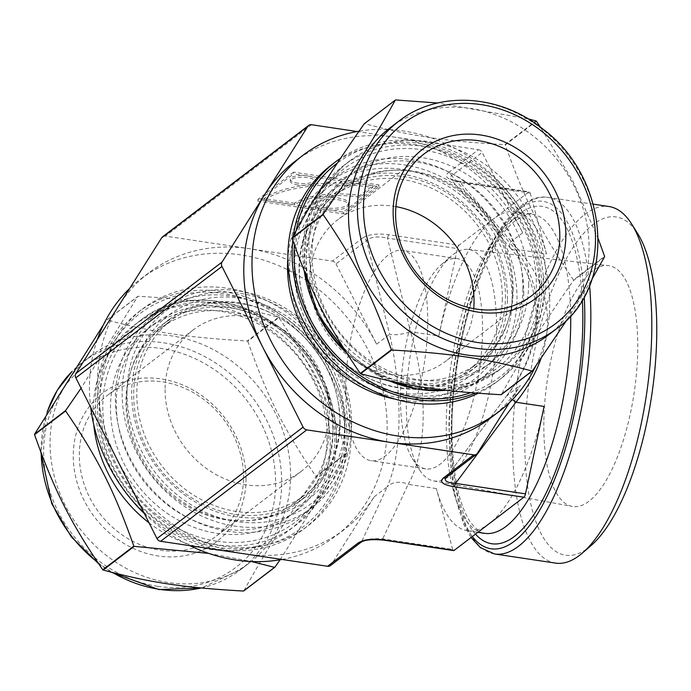 <?xml version="1.0" encoding="UTF-8"?>
<svg xmlns="http://www.w3.org/2000/svg" width="691" height="691" viewBox="0 0 691 691"><rect width="100%" height="100%" fill="white"/><g stroke="black" fill="none" stroke-linecap="round" stroke-linejoin="round"><path stroke-width="0.52" stroke-dasharray="3.46 2.59" d="M567.337 319.277L592.066 278.991M604.573 256.767L573.513 280.451C539.861 328.691 522.845 355.597 501.381 394.552M598.337 239.008L572.969 181.353L540.5 127.23M536.371 121.227L505.302 144.911C525.272 201.176 541.355 233.04 573.513 280.01L604.582 256.326M528.028 118.817L437.645 103.002M395.658 99.953L364.598 123.637C412.121 136.3 445.22 141.258 504.94 144.635L536 120.951M475.529 393.093A136.36 119.267 52.7 0 0 500.612 378.944A136.36 119.267 52.7 0 0 543.748 289.33A136.36 119.267 52.7 0 0 474.061 162.281A136.36 119.267 52.7 0 0 340.577 158.265M293.407 235.501A136.36 119.267 52.7 0 0 292.803 240.39M470.666 392.704A134.279 117.444 52.7 0 0 541.83 289.037A134.279 117.444 52.7 0 0 470.666 162.333A134.279 117.444 52.7 0 0 337.381 163.067M296.258 230.345A134.279 117.444 52.7 0 0 294.366 244.821M546.011 280.987A128.509 112.391 52.7 0 0 477.421 159.431A128.509 112.391 52.7 0 0 349.542 161.055A128.509 112.391 52.7 0 0 338.072 331.386A128.509 112.391 52.7 0 0 505.363 365.444A128.509 112.391 52.7 0 0 546.011 280.987M573.513 280.451A152.521 133.398 52.7 0 0 573.513 280.235A152.521 133.398 52.7 0 0 573.513 280.01M346.666 353.041A111.864 97.837 52.7 0 0 477.118 366.049A111.864 97.837 52.7 0 0 512.497 292.535A111.864 97.837 52.7 0 0 452.795 186.717A111.864 97.837 52.7 0 0 341.475 188.133A111.864 97.837 52.7 0 0 318.499 315.433M505.458 297.899A111.864 97.837 52.7 0 0 445.755 192.089A111.864 97.837 52.7 0 0 334.435 193.497A111.864 97.837 52.7 0 0 324.45 341.777A111.864 97.837 52.7 0 0 470.079 371.421A111.864 97.837 52.7 0 0 505.458 297.899M478.232 393.3A136.36 119.267 52.7 0 0 496.337 382.201A136.36 119.267 52.7 0 0 539.472 292.587A136.36 119.267 52.7 0 0 466.684 163.594A136.36 119.267 52.7 0 0 330.989 165.322M523.743 294.461A124.345 108.755 52.7 0 0 457.382 176.836A124.345 108.755 52.7 0 0 333.641 178.408A124.345 108.755 52.7 0 0 322.542 343.228A124.345 108.755 52.7 0 0 484.417 376.18A124.345 108.755 52.7 0 0 523.743 294.461M395.174 399.156A124.345 108.755 52.7 0 0 477.645 381.346A124.345 108.755 52.7 0 0 516.972 299.626A124.345 108.755 52.7 0 0 450.61 182.001A124.345 108.755 52.7 0 0 326.869 183.573A124.345 108.755 52.7 0 0 287.853 258.382M512.135 300.205A120.649 105.516 -127.3 0 1 343.626 374.038A120.649 105.516 -127.3 0 1 346.735 176.395A120.649 105.516 -127.3 0 1 512.135 300.205M507.444 299.497A115.561 101.076 52.7 0 0 349.015 180.912A115.561 101.076 52.7 0 0 346.036 370.221A115.561 101.076 52.7 0 0 507.444 299.497M513.197 290.445A110.016 96.222 52.7 0 0 454.479 186.38A110.016 96.222 52.7 0 0 345.008 187.771A110.016 96.222 52.7 0 0 335.187 333.589A110.016 96.222 52.7 0 0 478.405 362.749A110.016 96.222 52.7 0 0 513.197 290.445M522.871 289.296A117.41 102.691 52.7 0 0 460.206 178.226A117.41 102.691 52.7 0 0 343.375 179.712A117.41 102.691 52.7 0 0 332.889 335.342A117.41 102.691 52.7 0 0 485.738 366.455A117.41 102.691 52.7 0 0 522.871 289.296M502.331 298.737A110.016 96.222 -127.3 0 1 467.531 371.032A110.016 96.222 -127.3 0 1 324.312 341.881A110.016 96.222 -127.3 0 1 334.133 196.054A110.016 96.222 -127.3 0 1 443.605 194.663A110.016 96.222 -127.3 0 1 502.331 298.737M547.833 335.394A130.357 114.006 52.7 0 0 589.06 249.727A130.357 114.006 52.7 0 0 519.485 126.418A130.357 114.006 52.7 0 0 389.767 128.06M528.65 284.891A117.41 102.691 52.7 0 0 465.976 173.83A117.41 102.691 52.7 0 0 349.145 175.315A117.41 102.691 52.7 0 0 338.659 330.946A117.41 102.691 52.7 0 0 491.508 362.058A117.41 102.691 52.7 0 0 528.65 284.891M208.734 553.396L251.524 561.533M280.088 559.788L347.037 453.106L315.968 476.79C282.317 525.03 265.309 551.936 243.845 590.883M247.767 341.25C267.737 397.515 283.82 429.379 315.977 476.349L347.046 452.665C327.076 396.401 310.985 364.537 278.836 317.566L247.767 341.25A152.521 133.398 52.7 0 0 247.395 340.974L278.464 317.29C230.941 304.619 197.842 299.669 138.122 296.292L107.062 319.976C154.585 332.639 187.684 337.597 247.395 340.974M103.434 324.779L106.682 320.132L137.751 296.448L81.072 388.221M346.994 439.329A136.36 119.267 52.7 0 0 274.206 310.337A136.36 119.267 52.7 0 0 138.52 312.056A136.36 119.267 52.7 0 0 126.341 492.804A136.36 119.267 52.7 0 0 303.867 528.943A136.36 119.267 52.7 0 0 346.994 439.329M345.077 439.035A134.279 117.444 52.7 0 0 160.977 301.241A134.279 117.444 52.7 0 0 157.522 521.221A134.279 117.444 52.7 0 0 345.077 439.035M149.04 522.837A128.509 112.391 52.7 0 0 289.589 529.945A128.509 112.391 52.7 0 0 330.229 445.496A128.509 112.391 52.7 0 0 261.639 323.932A128.509 112.391 52.7 0 0 133.769 325.556A128.509 112.391 52.7 0 0 93.751 424.715M347.037 453.106A152.521 133.398 52.7 0 0 347.037 452.881A152.521 133.398 52.7 0 0 347.046 452.665M315.968 476.79A152.521 133.398 52.7 0 0 315.977 476.565A152.521 133.398 52.7 0 0 315.977 476.349M333.036 429.353A111.864 97.837 52.7 0 0 273.325 323.535A111.864 97.837 52.7 0 0 162.014 324.951A111.864 97.837 52.7 0 0 152.029 473.223A111.864 97.837 52.7 0 0 297.657 502.867A111.864 97.837 52.7 0 0 333.036 429.353M340.076 423.989A111.864 97.837 52.7 0 0 280.365 318.171A111.864 97.837 52.7 0 0 169.053 319.579A111.864 97.837 52.7 0 0 159.068 467.859A111.864 97.837 52.7 0 0 304.696 497.503A111.864 97.837 52.7 0 0 340.076 423.989M351.27 436.064A136.36 119.267 52.7 0 0 278.49 307.072A136.36 119.267 52.7 0 0 142.795 308.799A136.36 119.267 52.7 0 0 130.616 489.548A136.36 119.267 52.7 0 0 308.143 525.678A136.36 119.267 52.7 0 0 351.27 436.064M344.818 430.873A124.345 108.755 52.7 0 0 278.447 313.248A124.345 108.755 52.7 0 0 154.715 314.82A124.345 108.755 52.7 0 0 143.616 479.64A124.345 108.755 52.7 0 0 305.491 512.592A124.345 108.755 52.7 0 0 344.818 430.873M351.589 425.708A124.345 108.755 52.7 0 0 285.219 308.091A124.345 108.755 52.7 0 0 161.487 309.654A124.345 108.755 52.7 0 0 150.388 474.475A124.345 108.755 52.7 0 0 312.263 507.427A124.345 108.755 52.7 0 0 351.589 425.708M349.603 424.11A120.649 105.516 52.7 0 0 184.195 300.309A120.649 105.516 52.7 0 0 181.094 497.943A120.649 105.516 52.7 0 0 349.603 424.11M344.913 423.41A115.561 101.076 -127.3 0 1 183.504 494.134A115.561 101.076 -127.3 0 1 186.475 304.826A115.561 101.076 -127.3 0 1 344.913 423.41M328.925 430.934A110.016 96.222 52.7 0 0 270.207 326.869A110.016 96.222 52.7 0 0 160.727 328.251A110.016 96.222 52.7 0 0 150.906 474.078A110.016 96.222 52.7 0 0 294.124 503.229A110.016 96.222 52.7 0 0 328.925 430.934M332.898 434.129A117.41 102.691 52.7 0 0 270.224 323.068A117.41 102.691 52.7 0 0 153.393 324.545A117.41 102.691 52.7 0 0 142.907 480.176A117.41 102.691 52.7 0 0 295.757 511.288A117.41 102.691 52.7 0 0 332.898 434.129M339.791 422.642A110.016 96.222 52.7 0 0 281.073 318.577A110.016 96.222 52.7 0 0 171.601 319.968A110.016 96.222 52.7 0 0 161.78 465.794A110.016 96.222 52.7 0 0 304.999 494.946A110.016 96.222 52.7 0 0 339.791 422.642M243.508 478.353A88.984 77.824 52.7 0 0 196.019 394.181A88.984 77.824 52.7 0 0 107.468 395.304A88.984 77.824 52.7 0 0 79.327 453.78A88.984 77.824 52.7 0 0 126.824 537.952A88.984 77.824 52.7 0 0 215.367 536.829A88.984 77.824 52.7 0 0 243.508 478.353M245.996 480.349A93.605 81.866 52.7 0 0 117.66 384.291A93.605 81.866 52.7 0 0 115.25 537.633A93.605 81.866 52.7 0 0 245.996 480.349M290.591 477.274A130.357 114.006 52.7 0 0 221.016 353.965A130.357 114.006 52.7 0 0 91.298 355.606A130.357 114.006 52.7 0 0 79.664 528.39A130.357 114.006 52.7 0 0 249.365 562.94A130.357 114.006 52.7 0 0 290.591 477.274M327.128 438.526A117.41 102.691 52.7 0 0 264.454 327.465A117.41 102.691 52.7 0 0 147.624 328.942A117.41 102.691 52.7 0 0 137.138 484.572A117.41 102.691 52.7 0 0 289.987 515.685A117.41 102.691 52.7 0 0 327.128 438.526M165.097 388.385A88.984 77.824 -127.3 0 1 193.247 329.909A88.984 77.824 -127.3 0 1 309.084 353.49A88.984 77.824 -127.3 0 1 301.138 471.435A88.984 77.824 -127.3 0 1 212.595 472.558A88.984 77.824 -127.3 0 1 165.097 388.385M473.724 308.652A88.984 77.824 -127.3 0 1 445.885 361.091A88.984 77.824 -127.3 0 1 357.342 362.214A88.984 77.824 -127.3 0 1 309.844 278.041A88.984 77.824 -127.3 0 1 337.994 219.565A88.984 77.824 -127.3 0 1 395.926 206.609M281.988 559.46A161.323 141.094 52.7 0 0 336.102 535.75A161.323 141.094 52.7 0 0 368.389 350.458A161.323 141.094 52.7 0 0 140.489 279.164A161.323 141.094 52.7 0 0 129.649 288.467M97.327 339.601A161.323 141.094 52.7 0 0 90.651 407.189M144.359 513.577A161.323 141.094 52.7 0 0 190.051 545.7M311.563 124.726L165.425 236.132L248.89 248.622A161.323 141.094 52.7 0 0 148.686 272.91A161.323 141.094 52.7 0 0 118.8 305.629A161.323 141.094 52.7 0 0 116.408 458.211A161.323 141.094 52.7 0 0 244.096 553.785A161.323 141.094 52.7 0 0 344.308 529.496A161.323 141.094 52.7 0 0 374.194 496.786L331.291 564.642L361.764 541.416A4.621 4.042 -127.3 0 1 360.918 542.34M165.425 236.132A4.621 4.042 52.7 0 0 162.558 236.832M336.016 263.858L376.586 344.204A161.323 141.094 52.7 0 0 248.89 248.622L332.362 261.12L362.827 237.885A4.621 4.042 -127.3 0 1 366.489 240.623L336.016 263.858A4.621 4.042 52.7 0 0 332.362 261.12M330.436 565.583A4.621 4.042 52.7 0 0 331.291 564.642M406.299 399.64A117.047 42.168 -81.5 0 0 419.342 469.595A117.047 42.168 -81.5 0 0 433.603 480.901A117.047 42.168 -81.5 0 0 493.132 371.473A117.047 42.168 -81.5 0 0 468.248 249.408A117.047 42.168 -81.5 0 0 451.301 256.05A117.047 42.168 -81.5 0 0 406.299 399.64M543.843 421.881A121.763 43.87 -81.5 0 0 572.243 506.425A121.763 43.87 -81.5 0 0 634.174 392.583A121.763 43.87 -81.5 0 0 608.287 265.594A121.763 43.87 -81.5 0 0 543.843 421.881M400.538 395.002A106.319 38.307 -81.5 0 0 412.389 458.548A106.319 38.307 -81.5 0 0 425.794 468.895A106.319 38.307 -81.5 0 0 479.416 369.426A106.319 38.307 -81.5 0 0 457.269 258.607A106.319 38.307 -81.5 0 0 441.419 264.575A106.319 38.307 -81.5 0 0 400.538 395.002M345.742 386.805A106.319 38.307 -81.5 0 0 370.998 460.698A106.319 38.307 -81.5 0 0 424.611 361.22A106.319 38.307 -81.5 0 0 402.464 250.41A106.319 38.307 -81.5 0 0 345.742 386.805M555.581 563.105A180.273 64.954 98.5 0 1 512.757 437.8A180.273 64.954 98.5 0 1 608.944 206.523M590.978 545.64A171.031 61.62 98.5 0 1 524.849 436.358A171.031 61.62 98.5 0 1 566.862 257.726A171.031 61.62 98.5 0 1 637.681 233.593M294.703 203.214L263.997 198.619A83.205 26.992 0.9 0 1 372.838 185.646L360.002 195.432A49.925 16.195 -179.1 0 0 294.703 203.214L294.668 204.959L263.971 200.364A83.205 26.992 0.9 0 1 372.812 187.399L359.976 197.177A49.925 16.195 -179.1 0 0 294.668 204.959M360.002 195.432L359.976 197.177M263.997 198.619L263.971 200.364M372.838 185.646L372.812 187.399M325.375 209.554A16.644 5.398 0.9 0 1 315.156 204.398A16.644 5.398 0.9 0 1 331.879 199.267A16.644 5.398 0.9 0 1 348.428 204.925A16.644 5.398 0.9 0 1 325.375 209.554M325.401 207.81A16.644 5.398 0.9 0 1 315.182 202.653A16.644 5.398 0.9 0 1 331.905 197.514A16.644 5.398 0.9 0 1 348.463 203.18A16.644 5.398 0.9 0 1 325.401 207.81M297.933 184.972A12.481 4.051 0.9 0 1 290.272 181.102A12.481 4.051 0.9 0 1 302.813 177.25A12.481 4.051 0.9 0 1 315.226 181.491A12.481 4.051 0.9 0 1 297.933 184.972M297.968 183.219A12.481 4.051 0.9 0 1 290.298 179.358A12.481 4.051 0.9 0 1 302.839 175.505A12.481 4.051 0.9 0 1 315.251 179.746A12.481 4.051 0.9 0 1 297.968 183.219M293.589 172.163L257.95 199.336L343.237 212.102L378.884 184.929L293.589 172.163L293.563 173.907L257.924 201.081L343.211 213.847L378.858 186.674L293.563 173.907M378.884 184.929L378.858 186.674M343.237 212.102L343.211 213.847M257.95 199.336L257.924 201.081M478.5 149.705A4.621 4.042 -127.3 0 1 482.154 152.443L451.689 175.669A4.621 4.042 52.7 0 0 448.027 172.931L478.5 149.705L357.143 131.54M362.827 237.885C368.424 234.327 377.156 233.282 389.016 234.767L458.945 245.227L528.701 192.046L458.772 181.578C447.561 179.608 443.976 176.723 448.027 172.931M389.016 234.767A4.621 1.667 -81.5 0 0 387.435 238.127C377.709 235.976 370.73 236.806 366.489 240.623L389.62 334.271A18.493 5.563 166.1 0 0 410.566 331.775C428.221 390.752 427.271 450.99 408.165 484.356A18.493 14.857 -155 0 0 387.219 486.853C402.041 453.996 402.983 393.758 389.62 334.271L376.586 344.204M458.945 245.227A4.621 1.667 -81.5 0 0 457.364 248.596L387.435 238.127L410.566 331.775L438.759 335.999L457.364 248.596M540.993 358.586C554.545 318.11 546.978 281.798 518.293 249.641A18.493 8.897 -40.9 0 1 510.649 248.319A18.493 8.897 -40.9 0 1 510.623 248.294A18.493 8.897 -40.9 0 1 509.699 242.731L451.689 175.669L450.022 177.086L450.359 178.641C451.465 178.624 447.155 178.736 459.394 181.388A4.621 1.667 -81.5 0 0 458.772 181.578M510.623 248.294L450.385 178.667C451.741 180.126 455.041 181.439 460.284 182.588A4.621 1.667 -81.5 0 0 459.394 181.379L529.323 191.848A4.621 1.667 -81.5 0 0 528.701 192.046M530.213 193.057L546.495 253.865L518.293 249.641L460.284 182.588L530.213 193.057A4.621 1.667 -81.5 0 0 529.323 191.848M294.824 161.504A161.323 141.094 -127.3 0 1 395.036 137.215A161.323 141.094 -127.3 0 1 522.724 232.789L482.154 152.443M512.437 399.588L507.099 395.235L446.965 476.462A4.621 4.042 -127.3 0 1 446.101 477.403M509.483 402.533L520.332 385.371A161.323 141.094 -127.3 0 1 490.446 418.09M374.194 496.786L387.219 486.853L361.764 541.416C365.98 539.127 372.959 538.298 382.71 538.92L452.64 549.38A4.621 1.667 -81.5 0 0 453.538 550.589M507.099 395.226L446.965 476.462L477.429 453.236M522.724 232.789L509.699 242.731C547.643 283.474 546.693 343.712 507.298 395.312L520.332 385.371M452.64 549.38L436.366 488.572A161.323 58.122 -81.5 0 0 467.548 530.766A161.323 58.122 -81.5 0 0 489.029 523.804A161.323 58.122 -81.5 0 0 544.093 406.446M546.495 253.865A161.323 58.122 -81.5 0 0 515.305 211.671A161.323 58.122 -81.5 0 0 493.823 218.641A161.323 58.122 -81.5 0 0 438.759 335.999M535.698 366.221A161.323 141.094 52.7 0 0 530.921 226.544A161.323 141.094 52.7 0 0 359.044 131.212M556.747 328.596A130.357 114.006 52.7 0 0 597.974 242.93A130.357 114.006 52.7 0 0 528.399 119.621A130.357 114.006 52.7 0 0 398.681 121.271M446.153 390.285A128.509 112.391 52.7 0 0 499.308 370.065A128.509 112.391 52.7 0 0 539.947 285.608A128.509 112.391 52.7 0 0 471.357 164.052A128.509 112.391 52.7 0 0 343.487 165.676A128.509 112.391 52.7 0 0 304.187 270.691M345.75 351.598A128.509 112.391 52.7 0 0 389.102 380.776M418.461 387.599A125.727 109.964 52.7 0 0 521.714 224.255A125.727 109.964 52.7 0 0 320.805 194.188A125.727 109.964 52.7 0 0 418.461 387.599M157.773 586.339A125.727 109.964 52.7 0 0 261.025 423.004A125.727 109.964 52.7 0 0 60.117 392.937A125.727 109.964 52.7 0 0 157.773 586.339M201.202 587.972A130.357 114.006 52.7 0 0 240.451 569.73A130.357 114.006 52.7 0 0 281.678 484.063A130.357 114.006 52.7 0 0 212.102 360.754A130.357 114.006 52.7 0 0 82.384 362.404A130.357 114.006 52.7 0 0 71.76 371.767M47.506 411.249A130.357 114.006 52.7 0 0 41.175 453.011M97.681 562.37A130.357 114.006 52.7 0 0 112.823 572.623M336.292 440.875A128.509 112.391 52.7 0 0 267.702 319.32A128.509 112.391 52.7 0 0 139.824 320.935A128.509 112.391 52.7 0 0 106.371 450.126A128.509 112.391 52.7 0 0 215.825 544.672A128.509 112.391 52.7 0 0 295.644 525.324A128.509 112.391 52.7 0 0 336.292 440.875M216.939 541.234A125.727 109.964 52.7 0 0 320.192 377.891A125.727 109.964 52.7 0 0 119.284 347.823A125.727 109.964 52.7 0 0 216.939 541.234M475.477 534.134A170.573 61.456 98.5 0 1 451.249 425.181A170.573 61.456 98.5 0 1 514.303 218.226A170.573 61.456 98.5 0 1 582.349 299.946M515.305 211.671L532.364 214.227C530.843 212.379 525.22 214.53 515.521 220.671C484.659 242.861 451.94 342.097 451.966 424.049C451.845 470.372 457.969 503.074 470.329 522.137C477.809 530.904 482.568 534.635 484.607 533.322A161.323 58.122 98.5 0 1 446.291 421.19A161.323 58.122 98.5 0 1 532.364 214.227A161.323 58.122 98.5 0 1 570.697 315.718M472.298 536.562A175.652 63.287 98.5 0 1 449.288 426.675A175.652 63.287 98.5 0 1 514 213.769A175.652 63.287 98.5 0 1 584.24 296.672M494.601 553.975A180.273 64.954 98.5 0 1 451.776 428.679A180.273 64.954 98.5 0 1 547.963 197.393A180.273 64.954 98.5 0 1 589.596 285.556M436.366 488.572L408.165 484.356L382.71 538.92M470.079 371.421L477.118 366.049M334.435 193.497L341.475 188.133M496.337 382.201L500.612 378.944M477.645 381.346L484.417 376.18M326.869 183.573L333.641 178.408M467.531 371.032L478.405 362.749M334.133 196.054L345.008 187.771M446.619 390.337L474.613 383.833L499.308 370.065L505.363 365.444M303.79 269.689L307.573 218.192L321.565 188.807L343.487 165.676L349.542 161.055M387.729 380.465L355.96 361.16L346.545 352.851M485.738 366.455L491.508 362.058M343.375 179.712L349.145 175.315M297.657 502.867L304.696 497.503M162.014 324.951L169.053 319.579M303.867 528.943L308.143 525.678M138.52 312.056L142.795 308.799M305.491 512.592L312.263 507.427M154.715 314.82L161.487 309.654M294.124 503.229L304.999 494.946M160.727 328.251L171.601 319.968M91.298 355.606L82.384 362.404L71.795 371.723M47.066 412.009L40.795 451.992M98.632 563.77L111.104 572.183M249.365 562.94L240.451 569.73L201.487 587.998M289.589 529.945L295.644 525.324C330.98 499.135 345.448 448.105 331.015 401.169C309.585 316.884 199.811 270.604 139.824 320.935L133.769 325.556M289.987 515.685L295.757 511.288M147.624 328.942L153.393 324.545M193.247 329.909L107.468 395.304M301.138 471.435L215.367 536.829M423.764 154.171L337.994 219.565M531.664 295.696L445.885 361.091M433.603 480.901L572.243 506.425M468.248 249.408L608.287 265.594M412.389 458.548L419.342 469.595M441.419 264.575L451.301 256.05M457.269 258.607L402.464 250.41M425.794 468.895L370.998 460.698M593.267 204.173L547.963 197.393C539.282 195.717 525.894 198.732 509.915 216.482C502.426 225.05 495.326 235.968 488.632 249.226C465.535 294.262 449.668 365.625 448.934 427.245L454.004 492.286L463.808 524.59L471.037 537.52M315.182 202.653L315.156 204.398M348.463 203.18L348.428 204.925M290.298 179.358L290.272 181.102M315.251 179.746L315.226 181.491M507.099 395.235C524.789 371.905 534.514 346.64 536.259 319.441C536.441 291.257 527.907 267.547 510.649 248.311M467.548 530.766L477.87 532.312M148.686 272.91L140.489 279.164M344.308 529.496L336.102 535.75"/><path stroke-width="1.04" d="M323.155 214.651C355.312 261.621 371.395 293.485 391.365 349.75L360.296 373.434C328.147 326.463 312.056 294.599 292.086 238.335L323.155 214.651A152.521 133.398 52.7 0 1 323.163 214.21L292.094 237.894C313.559 198.948 330.566 172.033 364.217 123.801L395.287 100.117C373.822 139.064 356.815 165.97 323.163 214.21M391.737 350.026C451.448 353.403 484.546 358.361 532.07 371.024L501.01 394.708C441.29 391.331 408.191 386.381 360.667 373.71L391.737 350.026A152.521 133.398 52.7 0 1 391.365 349.75M501.01 394.708A152.521 133.398 52.7 0 0 501.381 394.552L532.45 370.868L567.337 319.277M592.066 278.991L604.573 256.767A152.521 133.398 52.7 0 0 604.582 256.551A152.521 133.398 52.7 0 0 604.582 256.326L598.337 239.008M540.5 127.23L536.371 121.227A152.521 133.398 52.7 0 0 536 120.951L528.028 118.817M437.645 103.002L395.658 99.953A152.521 133.398 52.7 0 0 395.287 100.117M340.577 158.265A136.36 119.267 52.7 0 0 335.265 162.057A136.36 119.267 52.7 0 0 293.407 235.501M292.803 240.39A136.36 119.267 52.7 0 0 346.917 367.742A136.36 119.267 52.7 0 0 475.529 393.093M337.381 163.067A134.279 117.444 52.7 0 0 296.258 230.345M294.366 244.821A134.279 117.444 52.7 0 0 470.666 392.704M292.094 237.894A152.521 133.398 52.7 0 0 292.086 238.335M318.499 315.433A111.864 97.837 52.7 0 0 346.666 353.041M335.265 162.057L330.989 165.322A136.36 119.267 52.7 0 0 311.848 336.146A136.36 119.267 52.7 0 0 478.232 393.3M287.853 258.382A124.345 108.755 52.7 0 0 395.174 399.156M565.851 236.495A93.605 81.866 52.7 0 0 437.524 140.446A93.605 81.866 52.7 0 0 435.114 293.787A93.605 81.866 52.7 0 0 565.851 236.495M559.805 237.22A88.984 77.824 52.7 0 0 512.307 153.048A88.984 77.824 52.7 0 0 423.764 154.171A88.984 77.824 52.7 0 0 395.623 212.647A88.984 77.824 52.7 0 0 443.112 296.819A88.984 77.824 52.7 0 0 531.664 295.696A88.984 77.824 52.7 0 0 559.805 237.22M398.681 121.271L389.767 128.06A130.357 114.006 52.7 0 0 378.132 300.853A130.357 114.006 52.7 0 0 547.833 335.394L556.747 328.596A130.357 114.006 52.7 0 1 475.779 348.221A130.357 114.006 52.7 0 1 364.744 252.31A130.357 114.006 52.7 0 1 398.681 121.271C437.749 90.391 499.723 93.959 543.057 129.2C609.522 178.2 617.288 286.212 556.747 328.596M102.76 569.773C70.603 522.802 54.52 490.938 34.55 434.674L65.619 410.99C97.776 457.96 113.86 489.824 133.829 546.089L102.76 569.773A152.521 133.398 52.7 0 0 103.132 570.049L134.192 546.365L208.734 553.396M251.524 561.533L274.534 567.363L243.474 591.047C183.754 587.67 150.655 582.72 103.132 570.049M243.474 591.047A152.521 133.398 52.7 0 0 243.845 590.883L274.914 567.199L280.088 559.788M81.072 388.221L65.619 410.549L34.559 434.233L103.434 324.779M93.751 424.715A128.509 112.391 52.7 0 0 149.04 522.837M65.619 410.549A152.521 133.398 52.7 0 0 65.619 410.99M34.559 434.233A152.521 133.398 52.7 0 0 34.55 434.674M395.926 206.609A88.984 77.824 -127.3 0 1 473.724 308.652M129.649 288.467A161.323 141.094 52.7 0 0 97.327 339.601M90.651 407.189A161.323 141.094 52.7 0 0 144.359 513.577M190.051 545.7A161.323 141.094 52.7 0 0 281.988 559.46M75.906 373.486L161.703 237.764L307.84 126.358L222.044 262.07L75.906 373.486A4.621 4.042 52.7 0 0 75.837 377.856L221.975 266.441A4.621 4.042 -127.3 0 1 222.044 262.07M307.84 126.358A4.621 4.042 -127.3 0 1 308.696 125.416L162.558 236.832A4.621 4.042 52.7 0 0 161.703 237.764M156.978 538.557A4.621 4.042 52.7 0 0 160.632 541.295L306.769 429.88A4.621 4.042 -127.3 0 1 303.116 427.142L156.978 538.557L75.837 377.856M327.569 566.274A4.621 4.042 52.7 0 0 330.436 565.583L360.909 542.349A4.621 4.042 -127.3 0 1 360.909 542.349A4.621 4.042 -127.3 0 1 360.909 542.357A4.621 4.042 -127.3 0 1 358.033 543.048L327.569 566.274L160.632 541.295M593.267 204.173L608.944 206.523A180.273 64.954 98.5 0 1 631.686 224.074A180.273 64.954 98.5 0 1 646.5 394.423A180.273 64.954 98.5 0 1 582.461 552.981A180.273 64.954 98.5 0 1 555.581 563.105L494.601 553.975L480.4 547.635L471.037 537.52M631.686 224.074L637.681 233.593A171.031 61.62 98.5 0 1 651.734 395.209A171.031 61.62 98.5 0 1 590.978 545.64L582.461 552.981M357.143 131.54L311.563 124.726A4.621 4.042 -127.3 0 0 308.696 125.416M523.908 497.209A4.621 1.667 -81.5 0 0 525.488 493.849L455.559 483.38A4.621 1.667 98.5 0 1 453.978 486.74L523.908 497.209L454.151 550.39L384.222 539.93C372.363 538.444 363.63 539.49 358.033 543.048M306.769 429.88L473.706 454.868L443.233 478.094C439.182 481.886 442.767 484.771 453.978 486.74M221.975 266.441L262.545 346.796A161.323 141.094 -127.3 0 1 264.938 194.214A161.323 141.094 -127.3 0 1 294.824 161.504L303.029 155.25A161.323 141.094 52.7 0 0 288.622 369.089A161.323 141.094 52.7 0 0 498.643 411.836A161.323 141.094 52.7 0 0 535.698 366.221M512.437 399.588L515.901 402.222L455.559 483.38C447.12 482.793 443.872 480.884 445.825 477.636L446.101 477.403A4.621 4.042 -127.3 0 1 443.233 478.094M509.483 402.533L477.429 453.236A4.621 4.042 -127.3 0 1 476.574 454.168A4.621 4.042 -127.3 0 1 473.706 454.868M498.643 411.836L490.446 418.09A161.323 141.094 -127.3 0 1 390.242 442.378A161.323 141.094 -127.3 0 1 262.545 346.796L303.116 427.142M382.71 538.92A4.621 1.667 -81.5 0 0 383.6 540.129A4.621 1.667 -81.5 0 0 384.222 539.93M360.909 542.357C364.364 539.826 371.931 539.084 383.6 540.129L453.538 550.589A4.621 1.667 -81.5 0 0 454.151 550.39M525.488 493.849L544.093 406.446L515.901 402.222C527.242 388.178 535.603 373.632 540.993 358.586M359.044 131.212A161.323 141.094 52.7 0 0 303.029 155.25M477.628 342.494A125.727 109.964 52.7 0 0 580.881 179.15A125.727 109.964 52.7 0 0 379.972 149.083A125.727 109.964 52.7 0 0 477.628 342.494M304.187 270.691A128.509 112.391 52.7 0 0 345.75 351.598M389.102 380.776A128.509 112.391 52.7 0 0 419.489 389.404A128.509 112.391 52.7 0 0 446.153 390.285M71.76 371.767A130.357 114.006 52.7 0 0 47.506 411.249M41.175 453.011A130.357 114.006 52.7 0 0 97.681 562.37M112.823 572.623A130.357 114.006 52.7 0 0 159.483 589.354A130.357 114.006 52.7 0 0 201.202 587.972M582.349 299.946A170.573 61.456 98.5 0 1 548.818 487.285A170.573 61.456 98.5 0 1 475.477 534.134M570.697 315.718A161.323 58.122 98.5 0 1 561.152 408.994A161.323 58.122 98.5 0 1 484.607 533.322L477.87 532.312M584.24 296.672A175.652 63.287 98.5 0 1 548.844 492.631A175.652 63.287 98.5 0 1 472.298 536.562M589.596 285.556A180.273 64.954 98.5 0 1 565.186 468.671A180.273 64.954 98.5 0 1 494.601 553.975M446.619 390.337L419.117 389.525L387.729 380.465M346.545 352.851L318.015 314.5L303.79 269.689M71.795 371.723L57.249 390.294L47.066 412.009M40.795 451.992L51.799 503.722L71.285 536.829L98.632 563.77M111.104 572.183L158.87 589.553L201.487 587.998M446.101 477.403L476.574 454.168"/></g></svg>
